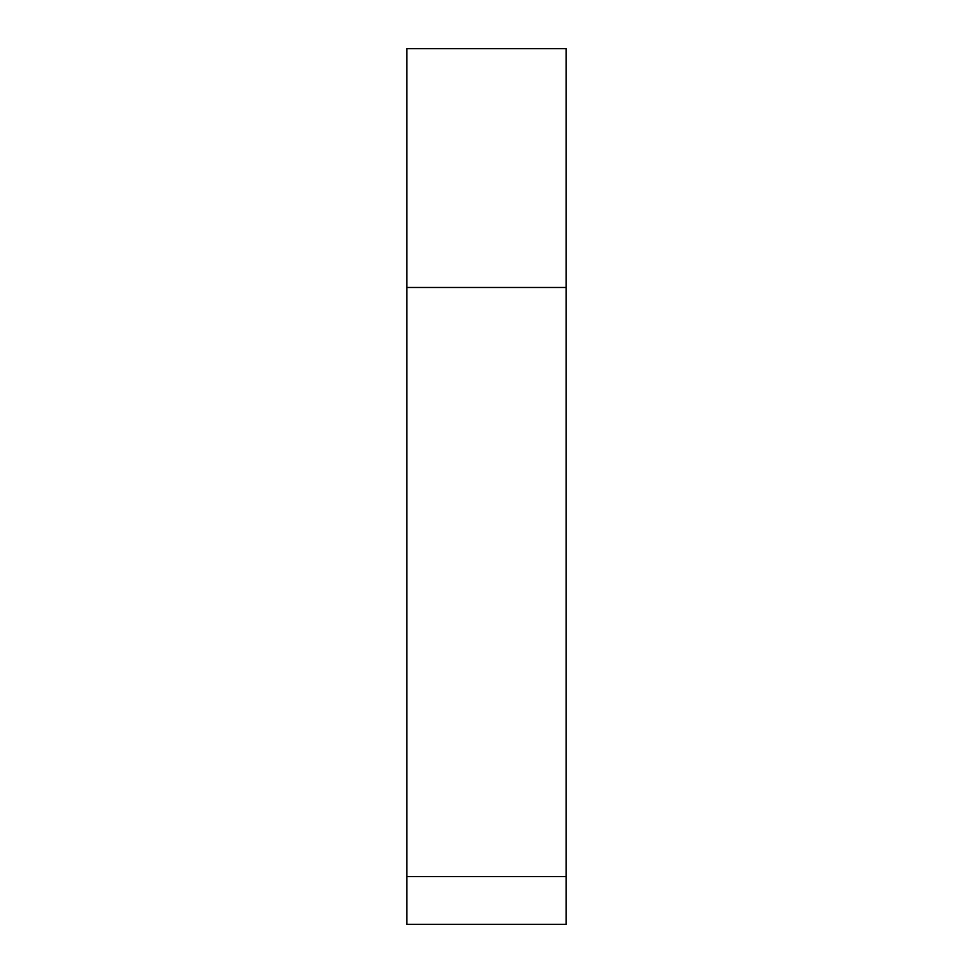 <?xml version="1.0" encoding="UTF-8"?>
<svg xmlns="http://www.w3.org/2000/svg" width="973" height="973" viewBox="0 0 973 973"><rect width="100%" height="100%" fill="white"/><g stroke="black" fill="none" stroke-linecap="round" stroke-linejoin="round"><path stroke-width="1.46" d="M406.896 876.588L406.896 924.35L566.104 924.35L566.104 876.588L406.896 876.588L406.896 48.65L566.104 48.65L566.104 876.588M566.104 287.473L406.896 287.473"/></g></svg>
